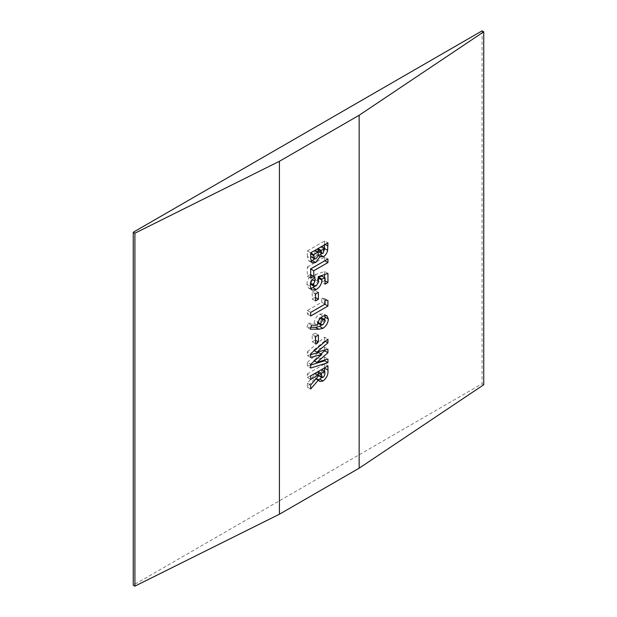 <?xml version="1.0" encoding="UTF-8"?>
<svg xmlns="http://www.w3.org/2000/svg" width="617" height="617" viewBox="0 0 617 617"><rect width="100%" height="100%" fill="white"/><g stroke="black" fill="none" stroke-linecap="round" stroke-linejoin="round"><path stroke-width="0.46" stroke-dasharray="3.08 2.31" d="M483.751 384.746L482.093 383.789L133.249 585.194M482.093 30.85L482.093 383.789M318.256 379.71L316.436 379.571L315.218 377.959L307.335 387.114L307.335 383.134L314.871 374.388L314.871 373.177L307.335 377.519L307.335 373.941L310.659 375.861M307.335 373.941L324.611 363.968L327.935 365.881M324.611 363.968L324.611 367.801M324.496 371.064L321.727 377.473M315.218 377.959L316.251 378.553M307.335 387.114L310.659 389.026M307.335 383.134L310.659 385.047M314.871 374.388L318.187 376.308M307.335 377.519L310.659 379.44M318.596 375.66L319.745 375.468C321.226 374.041 321.812 372.398 321.511 370.555L321.511 369.336L317.971 371.642M319.745 375.468L323.069 377.388M310.659 354.652L307.335 355.554L307.335 351.837L310.659 353.757M307.335 351.837L324.611 337.237L327.935 339.157M324.611 337.237L324.611 340.939L325.336 341.355M324.611 340.939L313.583 350.255L314.308 350.672M313.583 350.255L324.611 347.271L327.935 349.191M324.611 347.271L324.611 350.094M320.979 353.957L313.583 360.49L314.431 360.976M313.583 360.49L324.611 357.066L327.935 358.986M324.611 357.066L324.611 360.012M310.659 365.094L307.335 366.128L310.659 368.048M307.335 366.128L307.335 362.387L310.659 364.308M307.335 362.387L318.503 352.531M307.335 355.554L310.659 357.467M312.21 334.807L315.086 333.149L315.086 340.052L312.21 341.718L312.21 334.807L315.534 336.728M315.086 333.149L318.411 335.07M315.086 340.052L315.534 340.306M312.21 341.718L315.534 343.63M310.875 327.257L306.896 327.218L310.22 329.139M306.896 327.218L308.276 323.246L311.6 325.167M308.276 323.246L314.2 323.3L317.524 325.221M314.2 323.3C314.554 319.344 316.382 316.29 319.668 314.138L322.992 316.051M319.668 314.138L323.516 313.729L324.797 315.341M324.712 319.56L321.295 325.19M321.087 317.493L319.506 317.809L317.084 321.812L317.686 323.154L319.498 322.93L321.958 318.989L321.31 317.593M319.506 317.809L320.339 318.295M317.084 321.812L318.025 322.359M321.958 318.989L325.275 320.909M319.498 322.93L322.814 324.851M321.735 298.111L324.611 298.589L324.611 304.119L307.335 314.092L307.335 310.513L321.735 302.199L321.735 298.111L325.059 300.032M324.611 298.589L327.935 300.502M307.335 314.092L310.659 316.012M307.335 310.513L310.659 312.433M321.735 302.199L325.059 304.119M312.21 292.103L315.086 290.437L315.086 297.34L312.21 299.006L312.21 292.103L315.534 294.016M315.086 290.437L318.411 292.358M315.086 297.34L315.534 297.602M312.21 299.006L315.534 300.926M310.706 284.368L312.796 284.09L315.534 279.771L314.431 278.059L315.025 274.696L318.349 276.617M315.025 274.696L324.611 271.511L327.935 273.424M324.611 271.511L324.611 274.534M324.611 277.673L324.611 280.588L325.059 280.843M324.611 280.588L321.735 282.254L325.059 284.175M321.735 282.254L321.735 276.007M318.364 280.388L314.539 286.45M310.575 288.471L308.554 288.085L306.896 284.406L310.22 286.327M306.896 284.406C307.042 280.804 308.593 277.696 311.546 275.089L314.871 277.01M311.546 275.089L311.546 279.185L312.418 279.686M311.546 279.185L309.996 282.817L310.698 283.226M309.996 282.817L310.451 284.175M312.796 284.09L316.12 286.003M315.534 279.771L318.858 281.691M310.436 274.449L307.335 276.246L307.335 267.038L310.659 268.95L310.659 274.58M307.335 267.038L324.611 257.065L327.935 258.978M324.611 257.065L324.835 260.767M324.611 260.644L310.436 268.827M307.335 276.246L310.659 278.159M310.945 261.153L308.808 260.906L307.335 256.533L310.659 258.454M307.335 256.533L307.335 250.926L310.659 252.839L310.659 256.24M307.335 250.926L324.611 240.946L327.935 242.867M324.611 240.946L324.611 244.787M324.38 247.98L324.835 248.697M324.303 248.389L321.719 253.525M317.986 255.33L316.776 254.659L317.986 255.353M316.776 254.659L314.377 258.932M311.192 257.096L312.457 256.919C314.308 255.276 315.11 253.309 314.871 251.011L314.871 250.155L310.436 252.715M318.426 251.628L319.691 251.466L321.511 246.322L317.747 248.751M319.691 251.466L323.015 253.379M314.871 251.011L318.187 252.931M312.457 256.919L315.781 258.839M321.511 370.555L324.835 372.475M324.611 244.147L325.167 244.463M321.511 247.44L324.835 249.361M319.76 381.491L316.436 379.571M326.84 315.642L323.516 313.729M311.878 290.005L308.554 288.085M320.639 256.988L317.323 255.076M312.125 262.827L308.808 260.906"/><path stroke-width="0.93" d="M310.659 268.95L327.935 258.978L327.935 262.557L313.76 270.747L313.76 276.37L310.659 278.159L310.659 268.95L313.76 270.747M315.534 294.016L318.411 292.358L318.411 299.26L315.534 300.926L315.534 294.016M318.85 329.216L310.22 329.139L311.6 325.167L317.524 325.221C317.878 321.264 319.706 318.21 322.992 316.051L326.84 315.642L328.375 319.051C328.051 323 326.254 326.092 322.969 328.344L318.85 329.216L315.526 327.303L310.875 327.257M310.659 353.757L327.935 339.157L327.935 342.851L316.907 352.176L327.935 349.191L327.935 352.669L316.907 362.403L327.935 358.986L327.935 362.688L310.659 368.048L310.659 364.308L321.827 354.451L310.659 357.467L310.659 353.757M279.432 514.223L359.163 468.187L483.751 384.746L483.751 31.806L482.093 30.85L133.249 232.254L134.907 233.211L134.907 586.15L279.432 514.223L279.432 161.284L359.163 115.248L359.163 468.187M310.659 375.861L327.935 365.881L327.935 370.053C328.414 374.457 326.771 378.098 323.03 380.998L319.76 381.491L318.542 379.871L310.659 389.026L310.659 385.047L318.187 376.308L318.187 375.09L310.659 379.44L310.659 375.861M315.534 336.728L318.411 335.07L318.411 341.972L315.534 343.63L315.534 336.728M325.059 300.032L327.935 300.502L327.935 306.04L310.659 316.012L310.659 312.433L325.059 304.119L325.059 300.032M318.349 276.617L327.935 273.424L327.935 282.509L325.059 284.175L325.059 277.928L321.789 279.031L321.958 280.172C321.573 284.267 319.66 287.383 316.228 289.527L311.878 290.005L310.22 286.327C310.359 282.725 311.917 279.617 314.871 277.01L314.871 281.105L313.32 284.738L314.03 286.288L316.12 286.003L318.858 281.691L317.747 279.971L318.349 276.617M310.659 258.454L310.659 252.839L327.935 242.867L327.627 250.309C327.025 253.14 325.629 255.276 323.431 256.718L320.1 256.572L315.657 262.487L312.125 262.827L310.659 258.454M320.639 256.988L317.986 255.353M133.249 232.254L133.249 585.194L134.907 586.15M134.907 233.211L279.432 161.284M359.163 115.248L483.751 31.806M324.611 367.801L324.496 371.064M321.727 377.473L319.706 379.077L323.03 380.998M319.706 379.077L318.256 379.71M316.251 378.553L318.542 379.871M315.086 373.3L318.187 375.09M317.971 371.642L318.596 375.66L321.92 377.581L323.069 377.388C324.542 375.954 325.136 374.318 324.835 372.475L324.835 371.257L321.287 373.3L321.92 377.581M321.735 369.467L324.835 371.257M318.187 371.511L321.287 373.3M317.971 372.776L321.287 374.696M325.336 341.355L327.935 342.851M314.308 350.672L316.907 352.176M324.611 350.094L324.611 350.757L327.935 352.669M324.611 350.757L320.979 353.957M314.431 360.976L316.907 362.403M324.611 360.012L324.611 360.768L327.935 362.688M324.611 360.768L310.659 365.094M310.659 354.652L318.503 352.531L321.827 354.451M315.534 340.306L318.411 341.972M324.797 315.341L325.059 317.13L328.375 319.051M325.059 317.13L324.712 319.56M321.295 325.19L319.645 326.424L322.969 328.344M319.645 326.424L315.526 327.303M320.339 318.295L322.83 319.729L320.408 323.732L321.01 325.074L322.814 324.851L325.275 320.909L324.635 319.513L321.087 317.493M318.025 322.359L320.408 323.732M324.635 319.513L322.83 319.729M324.835 304.25L327.935 306.04M315.534 297.602L318.411 299.26M324.611 274.534L324.611 277.673M325.059 280.843L327.935 282.509M321.789 279.031L318.465 277.118L321.735 276.007L325.059 277.928M318.465 277.118L318.634 278.252L321.958 280.172M318.634 278.252L318.364 280.388M314.539 286.45L312.904 287.607L316.228 289.527M312.904 287.607L310.575 288.471M312.418 279.686L314.871 281.105M310.698 283.226L313.32 284.738M310.451 284.175L314.03 286.288M324.835 260.767L327.935 262.557M310.659 274.58L313.76 276.37M324.611 244.147L324.303 248.389M324.835 248.697L327.627 250.309M321.719 253.525L320.107 254.806L323.431 256.718M320.107 254.806L317.986 255.33M314.377 258.932L312.341 260.567L315.657 262.487M312.341 260.567L310.945 261.153M310.659 256.24L314.516 259.009L315.781 258.839C317.632 257.196 318.434 255.23 318.187 252.931L318.187 252.075L313.76 254.628L314.516 259.009M317.747 248.751L318.426 251.628L321.75 253.541L323.015 253.379L324.835 248.235L321.071 250.409L321.75 253.541M321.735 246.445L324.835 248.235M317.971 248.62L321.071 250.409M315.086 250.286L318.187 252.075M310.659 252.839L313.76 254.628M324.611 368.141L327.935 370.053M325.167 244.463L327.935 246.067M317.747 249.445L321.071 251.366M310.659 253.872L313.76 255.662M321.01 325.074L317.686 323.154"/></g></svg>

